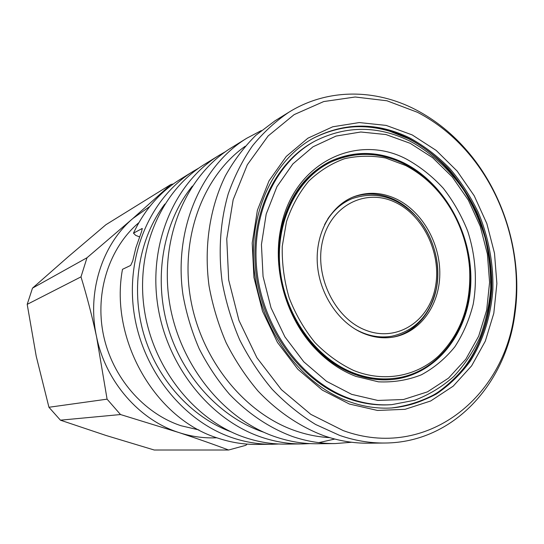 <?xml version="1.0" encoding="UTF-8"?>
<svg xmlns="http://www.w3.org/2000/svg" width="544" height="544" viewBox="0 0 544 544"><rect width="100%" height="100%" fill="white"/><g stroke="black" fill="none" stroke-linecap="round" stroke-linejoin="round"><path stroke-width="0.82" d="M391.687 336.246L391.558 336.267C381.29 338.021 370.974 336.627 360.611 332.092M353.593 370.444C384.01 382.752 416.439 376.455 438.627 355.932C461.258 333.193 471.56 303.817 469.533 267.791C468.024 249.138 462.917 231.52 454.213 214.948C442.299 192.828 426.108 176.344 405.654 165.512L385.594 157.998C371.715 155.414 358 155.659 344.461 158.746C331.316 163.486 319.43 170.932 308.788 181.091C299.166 192.664 291.734 206.183 286.484 221.646L282.248 246.378C281.887 263.718 284.199 280.915 289.19 297.962C295.637 314.473 304.239 329.351 315.003 342.598C326.74 354.538 339.606 363.82 353.593 370.444M405.001 164.363C425.755 175.365 442.177 192.086 454.26 214.526C463.094 231.336 468.268 249.2 469.798 268.124C474.81 322.164 441.66 373.755 393.292 378.461C379.637 379.936 365.901 377.91 352.097 372.375C314.69 357.306 284.328 314.099 279.942 267.743C275.468 221.381 297.174 178.364 330.602 162.221C355.096 151.103 379.896 151.824 405.001 164.363M397.059 199.335C382.194 192.168 367.486 191.413 352.94 197.078C330.358 206.326 315.248 233.791 317.363 263.949C319.423 294.086 338.626 322.857 363.052 333.2C373.279 337.484 383.432 338.769 393.523 337.062C420.172 332.404 439.314 305.538 439.804 274.611C440.382 243.678 422.6 212.01 397.059 199.335M352.063 197.452C366.336 192.182 380.718 193.045 395.216 200.042C420.553 212.595 438.253 243.862 437.872 274.55C437.573 305.232 418.894 332.098 392.584 337.212M330.602 162.221L329.882 162.574C296.473 178.704 274.788 221.673 279.249 267.981C283.628 314.269 313.963 357.428 351.336 372.477C365.126 377.998 378.842 380.025 392.489 378.549L393.292 378.461M138.849 222.68C109.419 247.547 94.656 292.067 103.387 334.655C112.139 377.23 143.602 413.399 181.05 425.741L198.927 429.937M391.884 404.627L390.538 404.722C376.271 405.708 361.91 403.58 347.466 398.324C301.553 381.664 262.936 330.113 256.034 273.312C249.023 216.492 274.224 162.778 314.228 141.501L315.418 140.862C275.359 162.166 250.124 215.982 257.156 272.925C264.071 329.848 302.763 381.514 348.745 398.215C363.215 403.478 377.597 405.62 391.884 404.627L414.657 400.255C429.06 394.754 442.082 386.852 453.71 376.55C464.365 365.092 473.124 352.009 479.978 337.294C485.67 321.898 489.233 305.735 490.688 288.803C490.912 271.68 489.042 254.667 485.078 237.748C479.964 221.143 472.988 205.469 464.141 190.747C449.691 169.599 431.14 152.497 409.931 141.114C378.012 125.514 346.508 125.433 315.418 140.862M406.545 159.14C356.374 132.457 292.522 163.268 280.704 228.786C272.265 269.838 286.443 318.736 315.527 348.901C327.624 361.556 341.074 370.709 355.878 376.38L378.4 381.827C393.475 382.52 407.796 380.181 421.369 374.816C434.2 367.86 445.352 358.537 454.825 346.834C463.148 334.043 469.268 319.858 473.185 304.293C477.421 280.357 475.476 255.027 467.67 231.064C461.448 215.465 453.322 201.192 443.272 188.238C432.283 176.317 420.043 166.62 406.545 159.14M403.342 162.636C378.529 150.844 354.103 150.443 330.065 161.439C304.565 174.508 288.143 197.56 280.792 230.595C272.598 270.504 286.368 317.995 314.636 347.33C326.4 359.632 339.483 368.546 353.886 374.075C367.105 379.025 380.229 380.807 393.258 379.413C437.349 374.49 469.35 331.922 470.825 282.771C472.478 233.587 444.441 182.757 403.342 162.636M329.705 161.616C353.62 150.817 377.91 151.266 402.56 162.976L413.481 169.164L423.769 176.752M349.425 404.042L322.327 390.123L297.833 369.233L277.46 342.428L262.507 311.195L253.919 277.392L252.205 243.059L257.394 210.256L269.022 180.853L286.253 156.441L307.931 138.176L332.738 126.786L359.278 122.563L386.186 125.412L412.196 134.919L436.159 150.409L457.103 171.027L474.212 195.779L486.839 223.57L494.503 253.239L496.883 283.56L493.809 313.276L485.323 341.122L471.641 365.826L453.206 386.152L430.712 400.969L405.09 409.306L377.529 410.455L349.425 404.042M410.033 138.067C377.393 122.142 345.311 122.114 313.772 137.979C272.925 159.97 247.275 215.125 254.599 273.387C261.82 331.636 301.492 384.39 348.514 401.397C363.113 406.688 377.618 408.87 392.04 407.946C407.857 406.042 422.668 401.377 436.465 393.951C449.453 385.111 460.741 374.17 470.322 361.121C483.317 340.367 490.974 315.806 492.857 289.687C493.544 263.371 488.498 236.81 478.183 212.18C470.41 196.214 460.918 181.621 449.704 168.409C437.648 156.189 424.429 146.078 410.033 138.067M193.195 171.333L180.105 179.425C160.004 191.923 144.459 209.834 133.47 233.158L142.208 228.494L141.692 231.248L135.85 247.812L132.756 260.862L130.669 265.431L122.488 269.314C109.242 339.871 155.679 419.465 218.532 438.342C231.295 442.53 244.093 444.557 256.931 444.421L272.313 444.251C259.196 444.394 246.099 442.306 233.029 437.981C183.702 421.763 142.256 370.566 133.96 312.392C125.582 254.211 151.048 197.091 193.195 171.333L198.893 168.042M343.23 430.603C426.571 460.986 505.05 397.038 514.604 311.739C522.362 256.727 504.764 196.044 468.792 153.714C453.941 136.177 436.832 122.373 417.472 112.295L386.94 100.776L355.198 97.002L323.721 101.558L294.134 114.628L268.124 135.966L247.316 164.771L233.165 199.696L226.753 238.85L228.677 279.929L238.945 320.402L256.918 357.741L281.418 389.667L310.821 414.358L343.23 430.603M415.725 109.704C435.52 120.027 453.009 134.144 468.18 152.062C504.927 195.323 522.886 257.251 514.971 313.46C506.124 384.071 453.24 442.68 384.887 443.02C369.845 443.183 354.736 440.633 339.551 435.363L315.608 424.476C300.125 414.963 285.682 403.267 272.279 389.388C259.672 374.401 248.792 357.85 239.632 339.748C231.615 320.98 225.76 301.546 222.081 281.445C218.232 250.784 220.272 221.605 228.215 193.895C234.444 176.276 242.542 160.249 252.498 145.826C263.364 132.498 275.522 121.278 288.973 112.166C327.624 88.189 375.455 88.774 415.725 109.704M384.887 443.02L368.404 443.197C353.62 443.36 338.783 440.878 323.898 435.751C300.043 426.768 277.467 411.556 258.019 391.02C245.704 376.441 235.076 360.346 226.141 342.734C218.321 324.482 212.629 305.578 209.059 286.015C203.782 246.745 209.787 207.699 225.413 175.787C233.974 160.473 244.106 146.996 255.802 135.354L274.944 120.836L288.973 112.166M329.684 437.621C318.274 437.016 306.891 434.765 295.542 430.862C244.725 413.522 201.083 359.958 190.55 298.438C179.955 236.905 203.47 175.596 245.215 146.254M351.655 442.258L335.288 443.564C321.048 443.714 306.796 441.368 292.516 436.519C269.341 427.89 248.343 413.807 229.5 394.284C217.763 380.528 207.652 365.337 199.165 348.718C191.753 331.486 186.374 313.636 183.029 295.161C173.38 229.731 201.042 166.131 246.772 138.237L261.304 130.587M335.288 443.564L317.506 443.754C303.572 443.911 289.639 441.633 275.692 436.934C223.054 419.308 178.303 363.412 169.116 300.05C159.834 236.674 186.891 174.889 231.642 147.587L246.772 138.237M263.758 432.228L263.051 431.99C219.987 417.37 182.111 376.366 167.661 326.216C153.299 276.046 163.656 221.245 192.399 186.075M334.784 439.049L318.804 442.632M310.066 443.605L302.709 443.918C289.034 444.067 275.366 441.85 261.705 437.281C210.134 420.111 166.464 365.758 157.57 304.103C148.587 242.434 175.141 182.172 219.048 155.36L225.434 151.688M302.709 443.918L285.532 444.108C272.17 444.251 258.828 442.109 245.494 437.675C195.187 421.049 152.769 368.478 144.214 308.795C135.578 249.098 161.52 190.611 204.442 164.39L219.048 155.36M278.895 443.992L272.313 444.251M391.496 407.98C407.252 405.994 421.994 401.268 435.724 393.802C448.644 384.934 459.864 373.98 469.384 360.937C482.29 340.197 489.865 315.683 491.708 289.639C492.347 263.405 487.281 236.926 476.972 212.391C469.207 196.486 459.728 181.948 448.542 168.783C436.519 156.618 423.327 146.54 408.972 138.557C376.564 122.754 344.672 122.652 313.296 138.244C337.654 125.718 363.1 123.366 389.64 131.192L408.265 138.611C447.039 158.202 476.918 199.471 487.254 245.521C497.366 291.598 487.465 340.782 459.768 373.102C441.531 393.91 418.778 405.532 391.49 407.98M464.243 316.35C453.444 350.424 426.061 375.829 392.856 379.454M139.448 236.871L135.66 235.341L133.47 233.158M230.887 431.766C191.209 417.112 156.958 379.399 143.63 333.628C130.41 287.83 139.182 237.646 164.873 204.041M149.818 206.455L132.784 218.559C102 244.868 86.748 292.359 96.621 337.056C105.822 381.868 139.461 420.05 178.901 432.548C191.515 436.642 204.177 438.389 216.879 437.777M170.945 184.45L105.91 224.72L68 256.938L32.497 288.136L27.2 304.354L36.23 356.3L48.94 407.266L60.432 420.179L106.026 435.472L154.251 450.017L228.596 450.01C213.921 444.468 197.356 438.648 178.901 432.548L120.51 414.542L107.08 399.16L96.621 337.056C92.092 316.159 86.89 296.099 80.995 276.869L87.006 257.747L132.784 218.559L170.945 184.45L173.312 183.967M247.153 444.108L245.847 445.312L228.596 450.01M107.08 399.16L48.94 407.266M60.432 420.179L120.51 414.542M27.2 304.354L80.995 276.869M87.006 257.747L32.497 288.136M327.787 218.878C334.125 209.501 342.094 202.81 351.703 198.798L351.825 198.75M391.558 336.267L391.816 336.219C379.338 338.314 366.996 335.872 354.79 328.916M322.857 239.958C313.738 274.815 334.268 318.009 365.194 329.997C396.005 342.502 428.087 322.279 435.03 288.782C442.408 255.449 424.259 215.764 395.046 202.232C365.976 188.204 331.52 204.918 322.857 239.958M351.689 394.352L377.835 400.445L403.526 399.507L427.455 391.857L448.514 378.134L465.8 359.23L478.666 336.192L486.662 310.168L489.586 282.35L487.383 253.953L480.209 226.161L468.364 200.144L452.309 176.99L432.677 157.74L410.23 143.33L385.914 134.545L360.788 132.002L336.056 136.068L312.99 146.805L292.876 163.914L276.923 186.708L266.193 214.091L261.433 244.589L263.058 276.474L271.041 307.863L284.906 336.879L303.79 361.821L326.516 381.303L351.689 394.352M142.344 228.759L141.807 228.541M324.571 224.679C331.16 212.269 340.286 203.606 351.948 198.696C375.584 190.774 397.059 196.758 416.391 216.641C433.595 235.722 441.415 264.663 436.077 289.646C429.808 315.282 415.052 330.806 391.816 336.219M454.213 214.948L454.26 214.526M314.636 347.33L315.527 348.901M280.792 230.595L280.704 228.786M468.792 153.714L468.18 152.062M514.604 311.739L514.971 313.46"/></g></svg>
